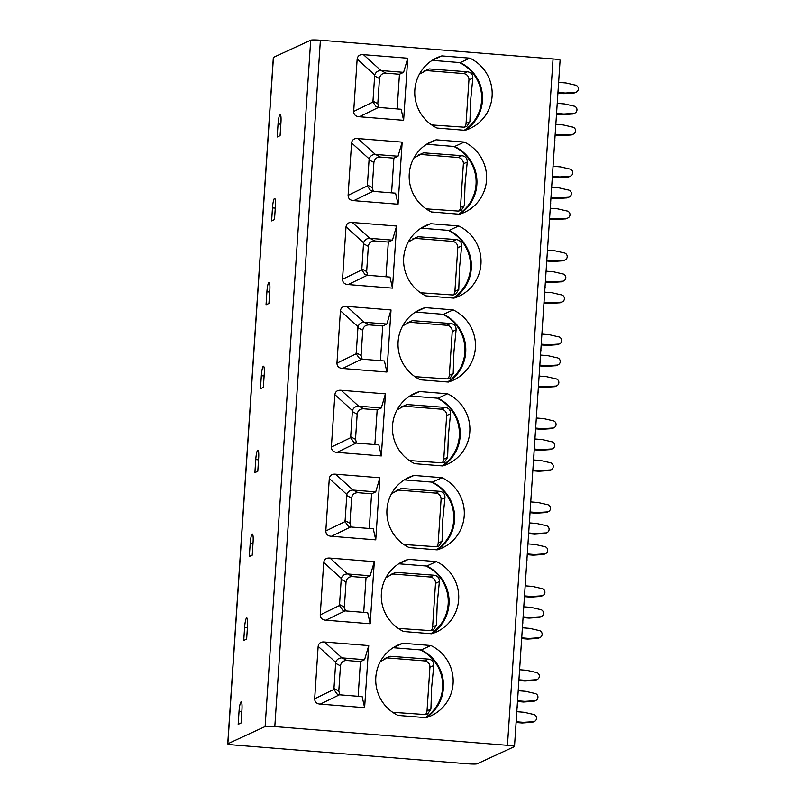 <?xml version="1.0" encoding="UTF-8"?>
<svg xmlns="http://www.w3.org/2000/svg" width="804" height="804" viewBox="0 0 804 804"><rect width="100%" height="100%" fill="white"/><g stroke="black" fill="none" stroke-linecap="round" stroke-linejoin="round"><path stroke-width="1.21" d="M274.807 726.595A8.442 0.734 -176.2 0 0 265.119 726.565L227.854 743.74A8.442 0.734 -176.2 0 0 227.733 743.851A8.442 0.734 -176.2 0 0 234.778 745.047L467.436 763.77A8.442 0.734 -176.2 0 0 477.124 763.8L514.389 746.614A8.442 0.734 -176.2 0 0 514.5 746.504A8.442 0.734 -176.2 0 0 507.465 745.308L274.807 726.595L320.394 40.23L553.051 58.953A8.442 0.734 3.8 0 1 560.097 60.149L514.5 746.504M227.733 743.851L273.33 57.496A8.442 0.734 3.8 0 1 273.44 57.385L310.706 40.2A8.442 0.734 3.8 0 1 320.394 40.23M243.743 640.436L246.647 639.1L247.511 626.095A8.864 1.397 -85.4 0 0 246.768 617.934A8.864 1.397 -85.4 0 0 244.607 627.432L243.743 640.436M249.32 556.529L252.215 555.192L253.079 542.187A8.864 1.397 -85.4 0 0 252.345 534.027A8.864 1.397 -85.4 0 0 250.185 543.524L249.32 556.529M254.888 472.621L257.793 471.285L258.657 458.28A8.864 1.397 -85.4 0 0 257.913 450.119A8.864 1.397 -85.4 0 0 255.752 459.617L254.888 472.621M260.466 388.714L263.36 387.377L264.225 374.373A8.864 1.397 -85.4 0 0 263.491 366.212A8.864 1.397 -85.4 0 0 261.33 375.709L260.466 388.714M266.034 304.806L268.938 303.47L269.802 290.465A8.864 1.397 -85.4 0 0 269.059 282.304A8.864 1.397 -85.4 0 0 266.898 291.802L266.034 304.806M271.611 220.899L274.506 219.562L275.37 206.558A8.864 1.397 -85.4 0 0 274.636 198.397A8.864 1.397 -85.4 0 0 272.476 207.894L271.611 220.899M277.179 136.992L280.083 135.655L280.948 122.65A8.864 1.397 -85.4 0 0 280.204 114.49A8.864 1.397 -85.4 0 0 278.043 123.987L277.179 136.992M238.175 724.344L241.069 723.007L241.934 710.002A8.864 1.397 -85.4 0 0 241.19 701.842A8.864 1.397 -85.4 0 0 239.039 711.339L238.175 724.344M518.59 684.988A3.718 3.658 -114.8 0 1 518.469 686.857M517.193 705.962A3.718 3.658 -114.8 0 1 517.072 707.832M515.806 726.937A3.718 3.658 -114.8 0 1 515.676 728.806M524.168 601.08A3.718 3.658 -114.8 0 1 524.037 602.95M522.771 622.055A3.718 3.658 -114.8 0 1 522.65 623.924M521.374 643.029A3.718 3.658 -114.8 0 1 521.253 644.898M529.736 517.173A3.718 3.658 -114.8 0 1 529.615 519.042M528.349 538.147A3.718 3.658 -114.8 0 1 528.218 540.017M526.952 559.122A3.718 3.658 -114.8 0 1 526.831 560.991M535.313 433.266A3.718 3.658 -114.8 0 1 535.183 435.135M533.916 454.24A3.718 3.658 -114.8 0 1 533.796 456.109M532.519 475.214A3.718 3.658 -114.8 0 1 532.399 477.084M540.881 349.358A3.718 3.658 -114.8 0 1 540.76 351.227M539.494 370.332A3.718 3.658 -114.8 0 1 539.363 372.202M538.097 391.307A3.718 3.658 -114.8 0 1 537.976 393.176M546.459 265.451A3.718 3.658 -114.8 0 1 546.328 267.32M545.062 286.425A3.718 3.658 -114.8 0 1 544.941 288.294M543.665 307.399A3.718 3.658 -114.8 0 1 543.544 309.269M552.026 181.543A3.718 3.658 -114.8 0 1 551.906 183.412M550.639 202.518A3.718 3.658 -114.8 0 1 550.509 204.387M549.243 223.492A3.718 3.658 -114.8 0 1 549.122 225.361M557.604 97.636A3.718 3.658 -114.8 0 1 557.473 99.505M556.207 118.61A3.718 3.658 -114.8 0 1 556.087 120.479M554.82 139.584A3.718 3.658 -114.8 0 1 554.69 141.454M519.605 669.732L526.962 670.325L535.936 672.395A3.718 3.658 -114.8 0 1 537.253 679.46L535.866 680.104A3.718 3.658 -114.8 0 1 534.067 680.415L524.911 681.028L518.881 680.546M518.208 690.706L525.565 691.299L534.549 693.38A3.718 3.658 -114.8 0 1 535.856 700.445L534.479 701.078A3.718 3.658 -114.8 0 1 532.68 701.4L523.515 702.013L517.495 701.52M516.821 711.691L524.178 712.284L533.152 714.354A3.718 3.658 -114.8 0 1 534.469 721.419L533.082 722.052A3.718 3.658 -114.8 0 1 531.283 722.374L522.128 722.987L516.098 722.505M524.911 681.028L526.288 680.395L518.932 679.802M537.253 679.46A3.718 3.658 -114.8 0 1 535.454 679.782L526.288 680.395M535.856 700.445A3.718 3.658 -114.8 0 1 534.057 700.756L524.901 701.369L517.545 700.776M534.469 721.419A3.718 3.658 -114.8 0 1 532.66 721.731L523.504 722.344L516.148 721.761M534.067 680.415L535.454 679.782M532.68 701.4L534.057 700.756M523.515 702.013L524.901 701.369M531.283 722.374L532.66 721.731M522.128 722.987L523.504 722.344M525.173 585.825L532.539 586.417L541.514 588.488A3.718 3.658 -114.8 0 1 542.821 595.553L541.444 596.196A3.718 3.658 -114.8 0 1 539.645 596.508L530.489 597.121L524.459 596.638M523.786 606.799L531.142 607.392L540.117 609.472A3.718 3.658 -114.8 0 1 541.434 616.537L540.047 617.17A3.718 3.658 -114.8 0 1 538.248 617.492L529.092 618.105L523.062 617.613M522.389 627.783L529.746 628.376L538.73 630.447A3.718 3.658 -114.8 0 1 540.037 637.512L538.66 638.145A3.718 3.658 -114.8 0 1 536.861 638.466L527.695 639.079L521.675 638.597M530.489 597.121L531.866 596.488L524.509 595.895M542.821 595.553A3.718 3.658 -114.8 0 1 541.022 595.875L531.866 596.488M541.434 616.537A3.718 3.658 -114.8 0 1 539.635 616.849L530.469 617.462L523.113 616.869M540.037 637.512A3.718 3.658 -114.8 0 1 538.238 637.823L529.082 638.436L521.726 637.853M539.645 596.508L541.022 595.875M538.248 617.492L539.635 616.849M529.092 618.105L530.469 617.462M536.861 638.466L538.238 637.823M527.695 639.079L529.082 638.436M530.751 501.917L538.107 502.51L547.092 504.58A3.718 3.658 -114.8 0 1 548.398 511.645L547.021 512.289A3.718 3.658 -114.8 0 1 545.212 512.6L536.057 513.213L530.027 512.731M529.354 522.891L536.71 523.484L545.695 525.565A3.718 3.658 -114.8 0 1 547.001 532.63L545.625 533.263A3.718 3.658 -114.8 0 1 543.826 533.585L534.67 534.198L528.64 533.705M527.967 543.876L535.323 544.469L544.298 546.539A3.718 3.658 -114.8 0 1 545.614 553.604L544.228 554.237A3.718 3.658 -114.8 0 1 542.429 554.559L533.273 555.172L527.243 554.69M536.057 513.213L537.444 512.58L530.077 511.987M548.398 511.645A3.718 3.658 -114.8 0 1 546.599 511.967L537.444 512.58M547.001 532.63A3.718 3.658 -114.8 0 1 545.202 532.941L536.047 533.554L528.69 532.962M545.614 553.604A3.718 3.658 -114.8 0 1 543.805 553.916L534.65 554.529L527.293 553.946M545.212 512.6L546.599 511.967M543.826 533.585L545.202 532.941M534.67 534.198L536.047 533.554M542.429 554.559L543.805 553.916M533.273 555.172L534.65 554.529M536.318 418.01L543.685 418.603L552.66 420.673A3.718 3.658 -114.8 0 1 553.966 427.738L552.589 428.381A3.718 3.658 -114.8 0 1 550.79 428.693L541.635 429.306L535.605 428.823M534.931 438.984L542.288 439.577L551.263 441.657A3.718 3.658 -114.8 0 1 552.579 448.722L551.192 449.356A3.718 3.658 -114.8 0 1 549.393 449.677L540.238 450.29L534.208 449.798M533.534 459.968L540.891 460.561L549.876 462.632A3.718 3.658 -114.8 0 1 551.182 469.697L549.805 470.33A3.718 3.658 -114.8 0 1 548.006 470.652L538.841 471.265L532.821 470.782M541.635 429.306L543.012 428.673L535.655 428.08M553.966 427.738A3.718 3.658 -114.8 0 1 552.167 428.06L543.012 428.673M552.579 448.722A3.718 3.658 -114.8 0 1 550.78 449.034L541.615 449.647L534.258 449.054M551.182 469.697A3.718 3.658 -114.8 0 1 549.383 470.008L540.228 470.621L532.871 470.038M550.79 428.693L552.167 428.06M549.393 449.677L550.78 449.034M540.238 450.29L541.615 449.647M548.006 470.652L549.383 470.008M538.841 471.265L540.228 470.621M541.896 334.102L549.253 334.695L558.237 336.765A3.718 3.658 -114.8 0 1 559.544 343.831L558.167 344.474A3.718 3.658 -114.8 0 1 556.358 344.785L547.202 345.398L541.182 344.916M540.499 355.077L547.866 355.669L556.84 357.75A3.718 3.658 -114.8 0 1 558.147 364.815L556.77 365.448A3.718 3.658 -114.8 0 1 554.971 365.77L545.815 366.383L539.785 365.89M539.112 376.061L546.469 376.654L555.443 378.724A3.718 3.658 -114.8 0 1 556.76 385.789L555.373 386.422A3.718 3.658 -114.8 0 1 553.574 386.744L544.419 387.357L538.389 386.875M547.202 345.398L548.589 344.765L541.223 344.172M559.544 343.831A3.718 3.658 -114.8 0 1 557.745 344.152L548.589 344.765M558.147 364.815A3.718 3.658 -114.8 0 1 556.348 365.127L547.192 365.74L539.836 365.147M556.76 385.789A3.718 3.658 -114.8 0 1 554.961 386.101L545.795 386.714L538.439 386.131M556.358 344.785L557.745 344.152M554.971 365.77L556.348 365.127M545.815 366.383L547.192 365.74M553.574 386.744L554.961 386.101M544.419 387.357L545.795 386.714M547.474 250.195L554.83 250.788L563.805 252.858A3.718 3.658 -114.8 0 1 565.122 259.923L563.735 260.566A3.718 3.658 -114.8 0 1 561.936 260.878L552.78 261.491L546.75 261.009M546.077 271.169L553.433 271.762L562.418 273.842A3.718 3.658 -114.8 0 1 563.725 280.908L562.348 281.541A3.718 3.658 -114.8 0 1 560.539 281.862L551.383 282.475L545.353 281.983M544.68 292.153L552.036 292.746L561.021 294.817A3.718 3.658 -114.8 0 1 562.328 301.882L560.951 302.515A3.718 3.658 -114.8 0 1 559.152 302.837L549.996 303.45L543.966 302.967M552.78 261.491L554.157 260.858L546.8 260.265M565.122 259.923A3.718 3.658 -114.8 0 1 563.313 260.245L554.157 260.858M563.725 280.908A3.718 3.658 -114.8 0 1 561.926 281.219L552.76 281.832L545.403 281.239M562.328 301.882A3.718 3.658 -114.8 0 1 560.529 302.193L551.373 302.806L544.017 302.224M561.936 260.878L563.313 260.245M560.539 281.862L561.926 281.219M551.383 282.475L552.76 281.832M559.152 302.837L560.529 302.193M549.996 303.45L551.373 302.806M553.041 166.287L560.398 166.88L569.383 168.951A3.718 3.658 -114.8 0 1 570.689 176.016L569.312 176.659A3.718 3.658 -114.8 0 1 567.513 176.97L558.348 177.583L552.328 177.101M551.644 187.262L559.011 187.855L567.986 189.935A3.718 3.658 -114.8 0 1 569.292 197L567.915 197.633A3.718 3.658 -114.8 0 1 566.116 197.955L556.961 198.568L550.931 198.075M550.258 208.246L557.614 208.839L566.589 210.909A3.718 3.658 -114.8 0 1 567.905 217.974L566.519 218.608A3.718 3.658 -114.8 0 1 564.72 218.929L555.564 219.542L549.534 219.06M558.348 177.583L559.735 176.95L552.378 176.357M570.689 176.016A3.718 3.658 -114.8 0 1 568.89 176.337L559.735 176.95M569.292 197A3.718 3.658 -114.8 0 1 567.493 197.312L558.338 197.925L550.981 197.332M567.905 217.974A3.718 3.658 -114.8 0 1 566.106 218.296L556.941 218.899L549.584 218.316M567.513 176.97L568.89 176.337M566.116 197.955L567.493 197.312M556.961 198.568L558.338 197.925M564.72 218.929L566.106 218.296M555.564 219.542L556.941 218.899M558.619 82.38L565.976 82.973L574.95 85.043A3.718 3.658 -114.8 0 1 576.267 92.108L574.88 92.751A3.718 3.658 -114.8 0 1 573.081 93.063L563.926 93.676L557.896 93.194M557.222 103.354L564.579 103.947L573.564 106.027A3.718 3.658 -114.8 0 1 574.87 113.093L573.493 113.726A3.718 3.658 -114.8 0 1 571.684 114.047L562.529 114.66L556.509 114.168M555.825 124.339L563.182 124.932L572.167 127.002A3.718 3.658 -114.8 0 1 573.473 134.067L572.096 134.7A3.718 3.658 -114.8 0 1 570.297 135.022L561.142 135.635L555.112 135.152M563.926 93.676L565.302 93.043L557.946 92.45M576.267 92.108A3.718 3.658 -114.8 0 1 574.458 92.43L565.302 93.043M574.87 113.093A3.718 3.658 -114.8 0 1 573.071 113.404L563.916 114.017L556.549 113.424M573.473 134.067A3.718 3.658 -114.8 0 1 571.674 134.389L562.519 134.992L555.162 134.409M573.081 93.063L574.458 92.43M571.684 114.047L573.071 113.404M562.529 114.66L563.916 114.017M570.297 135.022L571.674 134.389M561.142 135.635L562.519 134.992M370.162 575.785L347.479 573.966C344.434 574.026 342.373 575.513 341.278 578.408L339.479 605.512L342.715 610.166L345.027 610.879L367.709 612.708L370.182 623.763L325.901 620.196C322.253 619.954 320.374 618.186 320.233 614.889L323.721 562.458C324.283 559.222 326.384 557.765 330.022 558.107L374.312 561.674L370.162 575.785L366.021 577.694L352.614 576.619C348.835 576.558 346.645 578.347 346.032 581.985L344.363 607.161L345.459 610.909M370.182 623.763L374.312 561.674M375.729 491.877L353.056 490.058C350.011 490.118 347.941 491.606 346.846 494.5L345.047 521.605L348.293 526.258L350.604 526.972L373.277 528.801L375.759 539.856L331.469 536.288C327.831 536.047 325.942 534.278 325.811 530.982L329.288 478.551C329.861 475.315 331.962 473.857 335.6 474.199L379.88 477.767L375.729 491.877L371.589 493.787L358.192 492.711C354.413 492.651 352.222 494.44 351.609 498.088L349.941 523.253L351.026 527.002M375.759 539.856L379.88 477.767M381.307 407.97L358.624 406.151C355.589 406.211 353.519 407.698 352.423 410.593L350.624 437.698L353.871 442.351L356.172 443.064L378.855 444.893L381.327 455.948L337.047 452.381C333.409 452.139 331.519 450.371 331.379 447.074L334.866 394.643C335.429 391.407 337.539 389.95 341.167 390.292L385.458 393.859L381.307 407.97L377.166 409.879L363.76 408.804C359.991 408.744 357.79 410.532 357.177 414.181L355.509 439.346L356.604 443.094M381.327 455.948L385.458 393.859M386.875 324.062L364.202 322.243C361.157 322.303 359.087 323.791 357.991 326.685L356.192 353.79L359.438 358.443L361.75 359.157L384.423 360.986L386.905 372.041L342.615 368.473C338.976 368.232 337.087 366.463 336.956 363.167L340.434 310.736C341.007 307.5 343.107 306.043 346.745 306.384L391.025 309.952L386.875 324.062L382.734 325.972L369.337 324.896C365.559 324.836 363.368 326.625 362.755 330.273L361.086 355.438L362.172 359.187M386.905 372.041L391.025 309.952M392.452 240.155L369.77 238.336C366.735 238.396 364.664 239.883 363.569 242.778L361.77 269.883L365.016 274.536L367.317 275.249L390 277.078L392.473 288.133L348.192 284.566C344.554 284.325 342.665 282.556 342.524 279.259L346.011 226.828C346.574 223.592 348.685 222.135 352.313 222.477L396.603 226.045L392.452 240.155L388.312 242.064L374.905 240.989C371.136 240.929 368.935 242.718 368.332 246.366L366.654 271.531L367.75 275.28M392.473 288.133L396.603 226.045M398.03 156.247L375.347 154.428C372.302 154.489 370.232 155.976 369.136 158.87L367.338 185.975L370.584 190.628L372.895 191.342L395.578 193.171L398.05 204.226L353.76 200.658C350.122 200.417 348.232 198.648 348.102 195.352L351.579 142.921C352.152 139.685 354.252 138.228 357.891 138.569L402.171 142.137L398.03 156.247L393.89 158.157L380.483 157.082C376.704 157.021 374.513 158.81 373.9 162.458L372.232 187.623L373.327 191.372M398.05 204.226L402.171 142.137M403.598 72.34L380.915 70.521C377.88 70.581 375.81 72.069 374.714 74.963L372.915 102.068L376.161 106.721L378.463 107.434L401.146 109.264L403.628 120.319L359.338 116.751C355.7 116.51 353.81 114.741 353.68 111.444L357.157 59.014C357.73 55.777 359.83 54.32 363.458 54.662L407.749 58.23L403.598 72.34L399.457 74.249L386.051 73.174C382.282 73.114 380.081 74.903 379.478 78.551L377.8 103.716L378.895 107.465M403.628 120.319L407.749 58.23M314.666 698.797L333.901 689.42L337.147 694.073L339.459 694.787L362.132 696.616L364.614 707.671L320.324 704.103C316.686 703.862 314.796 702.093 314.666 698.797L318.143 646.366C318.716 643.13 320.816 641.672 324.454 642.014L368.734 645.582L364.584 659.692L360.443 661.602L347.047 660.526C343.268 660.466 341.077 662.255 340.464 665.893L338.796 691.068L339.881 694.817M364.614 707.671L368.734 645.582M430.843 645.511A38.833 38.2 -114.8 0 1 453.175 680.827A38.833 38.2 -114.8 0 1 431.125 715.761A38.833 38.2 -114.8 0 1 426.05 717.67L398.06 715.419A38.833 38.2 -114.8 0 1 375.729 680.104A38.833 38.2 -114.8 0 1 397.779 645.17A38.833 38.2 -114.8 0 1 402.854 643.26L430.843 645.511L421.175 649.964A38.833 38.2 65.2 0 1 443.406 682.576A38.833 38.2 65.2 0 1 426.13 717.65M436.411 561.604A38.833 38.2 -114.8 0 1 458.742 596.92A38.833 38.2 -114.8 0 1 436.693 631.854A38.833 38.2 -114.8 0 1 431.617 633.763L403.638 631.512A38.833 38.2 -114.8 0 1 381.297 596.196A38.833 38.2 -114.8 0 1 403.347 561.262A38.833 38.2 -114.8 0 1 408.432 559.353L436.411 561.604L426.753 566.056A38.833 38.2 65.2 0 1 448.984 598.668A38.833 38.2 65.2 0 1 431.708 633.743M441.989 477.697A38.833 38.2 -114.8 0 1 464.32 513.012A38.833 38.2 -114.8 0 1 442.27 547.946A38.833 38.2 -114.8 0 1 437.195 549.856L409.206 547.604A38.833 38.2 -114.8 0 1 386.875 512.289A38.833 38.2 -114.8 0 1 408.924 477.355A38.833 38.2 -114.8 0 1 414 475.445L441.989 477.697L432.321 482.149A38.833 38.2 65.2 0 1 454.551 514.761A38.833 38.2 65.2 0 1 437.286 549.835M447.557 393.789A38.833 38.2 -114.8 0 1 469.898 429.105A38.833 38.2 -114.8 0 1 447.848 464.039A38.833 38.2 -114.8 0 1 442.763 465.948L414.784 463.697A38.833 38.2 -114.8 0 1 392.442 428.381A38.833 38.2 -114.8 0 1 414.492 393.447A38.833 38.2 -114.8 0 1 419.577 391.538L447.557 393.789L437.899 398.241A38.833 38.2 65.2 0 1 460.129 430.854A38.833 38.2 65.2 0 1 442.853 465.928M453.134 309.882A38.833 38.2 -114.8 0 1 475.465 345.197A38.833 38.2 -114.8 0 1 453.416 380.131A38.833 38.2 -114.8 0 1 448.341 382.041L420.351 379.789A38.833 38.2 -114.8 0 1 398.02 344.474A38.833 38.2 -114.8 0 1 420.07 309.54A38.833 38.2 -114.8 0 1 425.145 307.63L453.134 309.882L443.466 314.334A38.833 38.2 65.2 0 1 465.697 346.946A38.833 38.2 65.2 0 1 448.431 382.021M458.702 225.974A38.833 38.2 -114.8 0 1 481.043 261.29A38.833 38.2 -114.8 0 1 458.994 296.224A38.833 38.2 -114.8 0 1 453.908 298.133L425.929 295.882A38.833 38.2 -114.8 0 1 403.598 260.566A38.833 38.2 -114.8 0 1 425.648 225.633A38.833 38.2 -114.8 0 1 430.723 223.723L458.702 225.974L449.044 230.426A38.833 38.2 65.2 0 1 471.275 263.039A38.833 38.2 65.2 0 1 453.999 298.113M464.28 142.067A38.833 38.2 -114.8 0 1 486.611 177.382A38.833 38.2 -114.8 0 1 464.561 212.316A38.833 38.2 -114.8 0 1 459.486 214.226L431.497 211.975A38.833 38.2 -114.8 0 1 409.166 176.659A38.833 38.2 -114.8 0 1 431.215 141.725A38.833 38.2 -114.8 0 1 436.291 139.816L464.28 142.067L454.612 146.519A38.833 38.2 65.2 0 1 476.842 179.131A38.833 38.2 65.2 0 1 459.576 214.206M469.848 58.159A38.833 38.2 -114.8 0 1 492.189 93.475A38.833 38.2 -114.8 0 1 470.139 128.409A38.833 38.2 -114.8 0 1 465.064 130.318L437.074 128.067A38.833 38.2 -114.8 0 1 414.743 92.751A38.833 38.2 -114.8 0 1 436.793 57.818A38.833 38.2 -114.8 0 1 441.868 55.908L469.848 58.159L460.189 62.611A38.833 38.2 65.2 0 1 482.42 95.224A38.833 38.2 65.2 0 1 465.144 130.298M333.901 689.42L335.7 662.315C336.796 659.421 338.866 657.933 341.911 657.873L364.584 659.692M358.142 696.294L360.443 661.602M363.72 612.387L366.021 577.694M369.287 528.479L371.589 493.787M374.865 444.572L377.166 409.879M380.433 360.664L382.734 325.972M386.01 276.757L388.312 242.064M391.578 192.849L393.89 158.157M397.156 108.942L399.457 74.249M393.106 647.743A38.833 38.2 -114.8 0 1 393.196 647.712L402.854 643.26M393.196 647.712L421.175 649.964M425.256 717.61A38.833 38.2 65.2 0 0 442.592 687.963A38.833 38.2 65.2 0 0 420.351 649.903M392.653 712.294L424.693 714.515L427.688 713.942L430.914 709.098L431.627 687.621L433.808 665.471C433.879 661.752 432.06 659.642 428.371 659.129L390.091 656.265L380.352 661.561M425.467 714.505A5.909 5.809 65.2 0 0 427.035 710.887L429.929 667.26A5.909 5.809 65.2 0 0 424.502 660.918L386.623 657.863A29.969 29.477 65.2 0 0 384.915 658.456M390.091 656.265L386.623 657.863M398.673 563.835A38.833 38.2 -114.8 0 1 398.764 563.805L408.432 559.353M398.764 563.805L426.753 566.056M430.833 633.703A38.833 38.2 65.2 0 0 448.17 604.055A38.833 38.2 65.2 0 0 425.919 565.996M398.231 628.386L430.261 630.607L433.255 630.034L436.482 625.19L437.205 603.714L439.386 581.563C439.446 577.845 437.637 575.734 433.939 575.222L395.668 572.358L385.93 577.654M431.044 630.597A5.909 5.809 65.2 0 0 432.612 626.979L435.507 583.352A5.909 5.809 65.2 0 0 430.08 577.011L392.201 573.955A29.969 29.477 65.2 0 0 390.483 574.548M395.668 572.358L392.201 573.955M404.251 479.928A38.833 38.2 -114.8 0 1 404.342 479.898L414 475.445M404.342 479.898L432.321 482.149M436.401 549.795A38.833 38.2 65.2 0 0 453.737 520.148A38.833 38.2 65.2 0 0 431.497 482.088M403.799 544.479L435.838 546.7L438.833 546.127L442.059 541.283L442.773 519.806L444.954 497.656C445.024 493.937 443.205 491.827 439.517 491.314L401.246 488.45L391.498 493.746M436.612 546.69A5.909 5.809 65.2 0 0 438.18 543.072L441.074 499.445A5.909 5.809 65.2 0 0 435.657 493.103L397.779 490.048A29.969 29.477 65.2 0 0 396.06 490.641M401.246 488.45L397.779 490.048M409.829 396.02A38.833 38.2 -114.8 0 1 409.909 395.99L419.577 391.538M409.909 395.99L437.899 398.241M441.979 465.888A38.833 38.2 65.2 0 0 459.315 436.24A38.833 38.2 65.2 0 0 437.064 398.181M409.377 460.571L441.406 462.792L444.401 462.22L447.627 457.375L448.351 435.899L450.531 413.748C450.592 410.03 448.783 407.919 445.084 407.407L406.814 404.543L397.075 409.839M442.19 462.782A5.909 5.809 65.2 0 0 443.758 459.164L446.652 415.537A5.909 5.809 65.2 0 0 441.225 409.196L403.347 406.141A29.969 29.477 65.2 0 0 401.628 406.734M406.814 404.543L403.347 406.141M415.397 312.113A38.833 38.2 -114.8 0 1 415.487 312.083L425.145 307.63M415.487 312.083L443.466 314.334M447.547 381.98A38.833 38.2 65.2 0 0 464.883 352.333A38.833 38.2 65.2 0 0 442.642 314.274M414.954 376.664L446.984 378.885L449.979 378.312L453.205 373.468L453.918 351.991L456.099 329.841C456.169 326.122 454.35 324.012 450.662 323.499L412.392 320.635L402.643 325.932M447.758 378.875A5.909 5.809 65.2 0 0 449.325 375.257L452.23 331.63A5.909 5.809 65.2 0 0 446.803 325.288L408.924 322.233A29.969 29.477 65.2 0 0 407.206 322.826M412.392 320.635L408.924 322.233M420.974 228.205A38.833 38.2 -114.8 0 1 421.055 228.175L430.723 223.723M421.055 228.175L449.044 230.426M453.124 298.073A38.833 38.2 65.2 0 0 470.461 268.425A38.833 38.2 65.2 0 0 448.21 230.366M420.522 292.756L452.551 294.978L455.546 294.405L458.772 289.561L459.496 268.084L461.677 245.934C461.737 242.215 459.928 240.105 456.23 239.592L417.959 236.728L408.221 242.024M453.335 294.967A5.909 5.809 65.2 0 0 454.903 291.349L457.798 247.722A5.909 5.809 65.2 0 0 452.371 241.381L414.492 238.326A29.969 29.477 65.2 0 0 412.784 238.919M417.959 236.728L414.492 238.326M426.542 144.298A38.833 38.2 -114.8 0 1 426.633 144.268L436.291 139.816M426.633 144.268L454.612 146.519M458.692 214.165A38.833 38.2 65.2 0 0 476.038 184.518A38.833 38.2 65.2 0 0 453.788 146.459M426.1 208.849L458.129 211.07L461.124 210.497L464.35 205.653L465.064 184.176L467.245 162.026C467.315 158.308 465.496 156.197 461.808 155.685L423.537 152.82L413.789 158.117M458.903 211.06A5.909 5.809 65.2 0 0 460.471 207.442L463.375 163.815A5.909 5.809 65.2 0 0 457.948 157.473L420.07 154.418A29.969 29.477 65.2 0 0 418.351 155.011M423.537 152.82L420.07 154.418M432.12 60.39A38.833 38.2 -114.8 0 1 432.2 60.36L441.868 55.908M432.2 60.36L460.189 62.611M464.27 130.258A38.833 38.2 65.2 0 0 481.606 100.611A38.833 38.2 65.2 0 0 459.355 62.551M431.668 124.942L463.697 127.163L466.702 126.59L469.918 121.746L470.641 100.269L472.822 78.119C472.883 74.4 471.074 72.29 467.375 71.777L429.105 68.913L419.366 74.209M464.481 127.153A5.909 5.809 65.2 0 0 466.049 123.535L468.943 79.908A5.909 5.809 65.2 0 0 463.516 73.566L425.638 70.511A29.969 29.477 65.2 0 0 423.929 71.104M429.105 68.913L425.638 70.511M310.706 40.2L265.119 726.565M273.44 57.385L227.854 743.74M239.039 711.339L241.833 711.57M244.607 627.432L247.401 627.663M250.185 543.524L252.979 543.755M255.752 459.617L258.546 459.848M261.33 375.709L264.124 375.94M266.898 291.802L269.692 292.033M272.476 207.894L275.269 208.125M278.043 123.987L280.837 124.218M553.051 58.953L507.465 745.308M341.911 657.873L324.454 642.014M335.529 663.26L340.464 665.893M342.112 657.883L347.047 660.526M338.796 691.068L333.861 688.435M335.7 662.315L318.143 646.366M339.459 694.787L320.324 704.103M347.479 573.966L330.022 558.107M341.107 579.352L346.032 581.985M347.68 573.976L352.614 576.619M339.429 604.528L344.363 607.161M345.027 610.879L325.901 620.196M339.479 605.512L320.233 614.889M341.278 578.408L323.721 562.458M353.056 490.058L335.6 474.199M346.675 495.445L351.609 498.088M353.257 490.068L358.192 492.711M345.006 520.62L349.941 523.253M350.604 526.972L331.469 536.288M345.047 521.605L325.811 530.982M346.846 494.5L329.288 478.551M358.624 406.151L341.167 390.292M352.252 411.537L357.177 414.181M358.825 406.161L363.76 408.804M350.574 436.713L355.509 439.346M356.172 443.064L337.047 452.381M350.624 437.698L331.379 447.074M352.423 410.593L334.866 394.643M364.202 322.243L346.745 306.384M357.82 327.63L362.755 330.273M364.403 322.253L369.337 324.896M361.75 359.157L342.615 368.473M356.152 352.805L361.086 355.438M356.192 353.79L336.956 363.167M357.991 326.685L340.434 310.736M369.77 238.336L352.313 222.477M363.398 243.723L368.332 246.366M369.971 238.346L374.905 240.989M367.317 275.249L348.192 284.566M361.72 268.898L366.654 271.531M361.77 269.883L342.524 279.259M363.569 242.778L346.011 226.828M375.347 154.428L357.891 138.569M368.966 159.815L373.9 162.458M375.548 154.438L380.483 157.082M367.297 184.99L372.232 187.623M372.895 191.342L353.76 200.658M367.338 185.975L348.102 195.352M369.136 158.87L351.579 142.921M380.915 70.521L363.458 54.662M374.543 75.908L379.478 78.551M381.126 70.531L386.051 73.174M372.875 101.083L377.8 103.716M378.463 107.434L359.338 116.751M372.915 102.068L353.68 111.444M374.714 74.963L357.157 59.014M430.914 709.098L427.035 710.887M433.808 665.471L429.929 667.26M428.371 659.129L424.502 660.918M436.482 625.19L432.612 626.979M439.386 581.563L435.507 583.352M433.939 575.222L430.08 577.011M442.059 541.283L438.18 543.072M444.954 497.656L441.074 499.445M439.517 491.314L435.657 493.103M447.627 457.375L443.758 459.164M450.531 413.748L446.652 415.537M445.084 407.407L441.225 409.196M453.205 373.468L449.325 375.257M456.099 329.841L452.23 331.63M450.662 323.499L446.803 325.288M458.772 289.561L454.903 291.349M461.677 245.934L457.798 247.722M456.23 239.592L452.371 241.381M464.35 205.653L460.471 207.442M467.245 162.026L463.375 163.815M461.808 155.685L457.948 157.473M469.918 121.746L466.049 123.535M472.822 78.119L468.943 79.908M467.375 71.777L463.516 73.566"/></g></svg>

